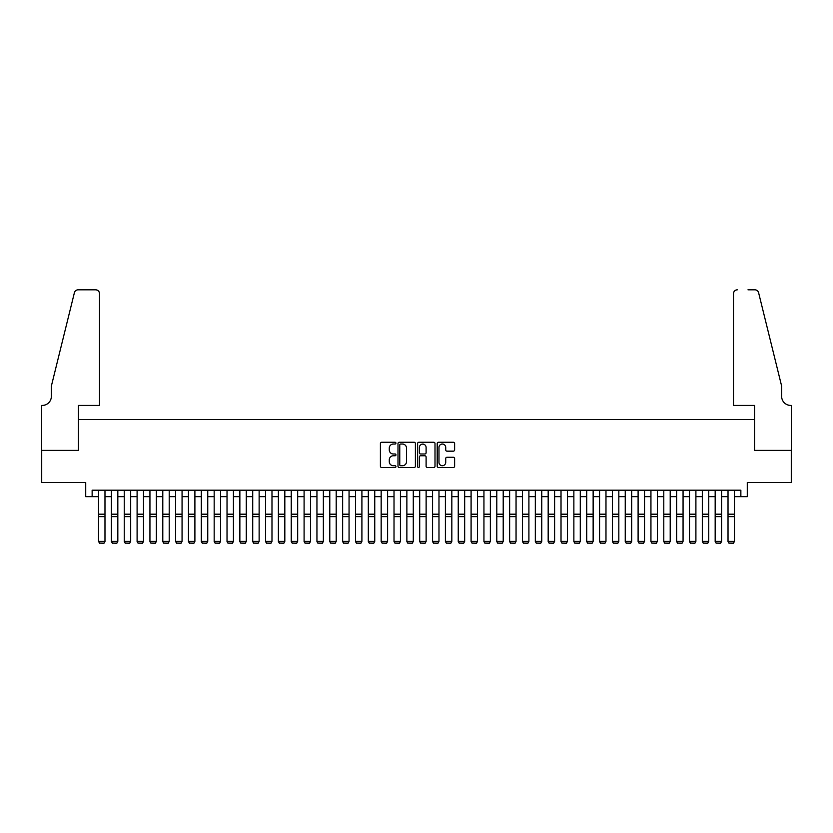 <?xml version="1.0" encoding="UTF-8"?>
<svg xmlns="http://www.w3.org/2000/svg" width="833" height="833" viewBox="0 0 833 833"><rect width="100%" height="100%" fill="white"/><g stroke="black" fill="none" stroke-linecap="round" stroke-linejoin="round"><path stroke-width="1.25" d="M395.946 443.156A0.885 0.885 0 0 0 395.061 442.271L381.67 442.271A1.26 1.26 0 0 0 380.41 443.531L380.41 466.23A1.26 1.26 0 0 0 381.67 467.49L395.061 467.49A0.885 0.885 0 0 0 395.946 466.605A0.885 0.885 0 0 0 395.061 465.72L393.332 465.72A4.04 4.04 0 0 1 389.292 461.69L389.292 459.795A4.04 4.04 0 0 1 393.332 455.766L395.061 455.766A0.885 0.885 0 0 0 395.946 454.88A0.885 0.885 0 0 0 395.061 453.995L393.332 453.995A4.04 4.04 0 0 1 389.292 449.966L389.292 448.071A4.04 4.04 0 0 1 393.332 444.041L395.061 444.041A0.885 0.885 0 0 0 395.946 443.156M453.35 451.163A1.26 1.26 0 0 0 454.61 449.903L454.61 443.531A1.26 1.26 0 0 0 453.35 442.271L438.47 442.271A1.26 1.26 0 0 0 437.21 443.531L437.21 466.23A1.26 1.26 0 0 0 438.47 467.49L453.35 467.49A1.26 1.26 0 0 0 454.61 466.23L454.61 458.535A1.26 1.26 0 0 0 453.35 457.275L446.988 457.275A1.26 1.26 0 0 0 445.717 458.535L445.717 462.357A3.374 3.374 0 0 1 442.354 465.72A3.374 3.374 0 0 1 438.981 462.357L438.981 447.404A3.374 3.374 0 0 1 442.354 444.041A3.374 3.374 0 0 1 445.717 447.404L445.717 449.903A1.26 1.26 0 0 0 446.988 451.163L453.35 451.163M92.14 496.635L92.14 490.21L740.86 490.21L740.86 496.635L747.284 496.635L747.284 482.494L791.288 482.494L791.288 450.382L754.354 450.382L754.354 419.551L78.646 419.551L78.646 450.382L41.712 450.382L41.712 482.494L85.716 482.494L85.716 496.635L98.554 496.635M415.396 443.531A1.26 1.26 0 0 0 414.136 442.271L399.257 442.271A1.26 1.26 0 0 0 397.997 443.531L397.997 466.23A1.26 1.26 0 0 0 399.257 467.49L414.136 467.49A1.26 1.26 0 0 0 415.396 466.23L415.396 443.531M418.864 442.271L433.743 442.271A1.26 1.26 0 0 1 435.003 443.531L435.003 466.23A1.26 1.26 0 0 1 433.743 467.49L427.371 467.49A1.26 1.26 0 0 1 426.111 466.23L426.111 457.025A1.26 1.26 0 0 0 424.851 455.766L420.634 455.766A1.26 1.26 0 0 0 419.363 457.025L419.363 466.605A0.885 0.885 0 0 1 418.489 467.49A0.885 0.885 0 0 1 417.604 466.605L417.604 443.531A1.26 1.26 0 0 1 418.864 442.271M104.979 496.635L111.403 496.635M117.828 496.635L124.252 496.635M130.677 496.635L137.101 496.635M143.515 496.635L149.94 496.635M156.365 496.635L162.789 496.635M169.214 496.635L175.638 496.635M182.063 496.635L188.477 496.635M194.901 496.635L201.326 496.635M207.75 496.635L214.175 496.635M220.599 496.635L227.024 496.635M233.438 496.635L239.862 496.635M246.287 496.635L252.711 496.635M259.136 496.635L265.56 496.635M271.985 496.635L278.399 496.635M284.824 496.635L291.248 496.635M297.673 496.635L304.097 496.635M310.522 496.635L316.946 496.635M323.371 496.635L329.785 496.635M336.209 496.635L342.634 496.635M349.058 496.635L355.483 496.635M361.907 496.635L368.332 496.635M374.746 496.635L381.17 496.635M387.595 496.635L394.019 496.635M400.444 496.635L406.868 496.635M413.293 496.635L419.707 496.635M426.132 496.635L432.556 496.635M438.981 496.635L445.405 496.635M451.83 496.635L458.254 496.635M464.668 496.635L471.093 496.635M477.517 496.635L483.942 496.635M490.366 496.635L496.791 496.635M503.215 496.635L509.629 496.635M516.054 496.635L522.478 496.635M528.903 496.635L535.327 496.635M541.752 496.635L548.176 496.635M554.601 496.635L561.015 496.635M567.44 496.635L573.864 496.635M580.289 496.635L586.713 496.635M593.138 496.635L599.562 496.635M605.976 496.635L612.401 496.635M618.825 496.635L625.25 496.635M631.674 496.635L638.099 496.635M644.523 496.635L650.937 496.635M657.362 496.635L663.786 496.635M670.211 496.635L676.635 496.635M683.06 496.635L689.485 496.635M695.899 496.635L702.323 496.635M708.748 496.635L715.172 496.635M721.597 496.635L728.021 496.635M734.446 496.635L740.86 496.635M400.642 444.041A0.885 0.885 0 0 0 399.757 444.916L399.757 464.845A0.885 0.885 0 0 0 400.642 465.72L402.474 465.72A4.04 4.04 0 0 0 406.504 461.69L406.504 448.071A4.04 4.04 0 0 0 402.474 444.041L400.642 444.041M426.111 447.477A3.374 3.374 0 0 0 422.737 444.104A3.374 3.374 0 0 0 419.363 447.477L419.363 452.736A1.26 1.26 0 0 0 420.634 453.995L424.851 453.995A1.26 1.26 0 0 0 426.111 452.736L426.111 447.477M104.979 490.21L104.979 541.596L104.021 543.189L99.523 543.095L104.021 543.189M99.523 543.189L98.554 541.367L104.979 541.367L104.021 543.095M98.554 490.21L98.554 541.367L99.523 543.095M99.523 405.421L99.523 293.664A3.853 3.853 0 0 0 95.67 289.811L78.135 289.811A3.853 3.853 0 0 0 74.387 292.737L51.344 386.158L51.344 396.435A8.996 8.996 0 0 1 42.358 405.421L41.65 405.421L41.65 450.382L78.458 450.382L78.458 405.421L99.523 405.421L99.523 293.664C99.273 291.342 97.992 290.051 95.67 289.811L85.008 289.811M74.387 292.737C75.376 290.623 75.376 290.623 74.387 292.737C75.376 290.623 75.376 290.623 74.387 292.737M51.344 396.435A8.996 8.996 0 0 1 42.358 405.421M733.477 405.421L733.477 293.664L733.477 405.421L754.542 405.421L754.542 450.382L791.35 450.382L791.35 405.421L790.642 405.421A8.996 8.996 0 0 1 781.656 396.435A8.996 8.996 0 0 0 790.642 405.421M774.586 357.513L758.613 292.737L781.656 386.158L781.656 396.435M747.992 289.811L754.865 289.811A3.853 3.853 0 0 1 758.613 292.737C757.624 290.623 757.624 290.623 758.613 292.737C757.624 290.623 757.624 290.623 758.613 292.737M737.33 289.811A3.853 3.853 0 0 0 733.477 293.664C733.727 291.342 735.008 290.051 737.33 289.811M111.403 541.596L112.372 543.189L111.403 541.367L117.828 541.367L116.859 543.189L112.372 543.095L116.859 543.189M124.252 541.596L125.21 543.189L124.252 541.367L130.677 541.367L129.709 543.189L125.21 543.095L129.709 543.189M137.101 541.596L138.059 543.189L137.101 541.367L143.515 541.367L142.558 543.189L138.059 543.095L142.558 543.189M149.94 541.596L150.908 543.189L149.94 541.367L156.365 541.367L155.407 543.189L150.908 543.095L155.407 543.189M117.828 490.21L117.828 541.367L116.859 543.095M111.403 490.21L111.403 541.367L112.372 543.095M130.677 490.21L130.677 541.367L129.709 543.095M124.252 490.21L124.252 541.367L125.21 543.095M143.515 490.21L143.515 541.367L142.558 543.095M137.101 490.21L137.101 541.367L138.059 543.095M156.365 490.21L156.365 541.367L155.407 543.095M149.94 490.21L149.94 541.367L150.908 543.095M162.789 541.596L163.757 543.189L162.789 541.367L169.214 541.367L168.245 543.189L163.757 543.095L168.245 543.189M169.214 490.21L169.214 541.367L168.245 543.095M162.789 490.21L162.789 541.367L163.757 543.095M175.638 541.596L176.596 543.189L175.638 541.367L182.063 541.367L181.094 543.189L176.596 543.095L181.094 543.189M182.063 490.21L182.063 541.367L181.094 543.095M175.638 490.21L175.638 541.367L176.596 543.095M188.477 541.596L189.445 543.189L188.477 541.367L194.901 541.367L193.943 543.189L189.445 543.095L193.943 543.189M194.901 490.21L194.901 541.367L193.943 543.095M188.477 490.21L188.477 541.367L189.445 543.095M201.326 541.596L202.294 543.189L201.326 541.367L207.75 541.367L206.782 543.189L202.294 543.095L206.782 543.189M207.75 490.21L207.75 541.367L206.782 543.095M201.326 490.21L201.326 541.367L202.294 543.095M214.175 541.596L215.133 543.189L214.175 541.367L220.599 541.367L219.631 543.189L215.133 543.095L219.631 543.189M220.599 490.21L220.599 541.367L219.631 543.095M214.175 490.21L214.175 541.367L215.133 543.095M227.024 541.596L227.982 543.189L227.024 541.367L233.438 541.367L232.48 543.189L227.982 543.095L232.48 543.189M233.438 490.21L233.438 541.367L232.48 543.095M227.024 490.21L227.024 541.367L227.982 543.095M239.862 541.596L240.831 543.189L239.862 541.367L246.287 541.367L245.329 543.189L240.831 543.095L245.329 543.189M246.287 490.21L246.287 541.367L245.329 543.095M239.862 490.21L239.862 541.367L240.831 543.095M252.711 541.596L253.68 543.189L252.711 541.367L259.136 541.367L258.168 543.189L253.68 543.095L258.168 543.189M259.136 490.21L259.136 541.367L258.168 543.095M252.711 490.21L252.711 541.367L253.68 543.095M265.56 541.596L266.518 543.189L265.56 541.367L271.985 541.367L271.017 543.189L266.518 543.095L271.017 543.189M271.985 490.21L271.985 541.367L271.017 543.095M265.56 490.21L265.56 541.367L266.518 543.095M278.399 541.596L279.367 543.189L278.399 541.367L284.824 541.367L283.866 543.189L279.367 543.095L283.866 543.189M284.824 490.21L284.824 541.367L283.866 543.095M278.399 490.21L278.399 541.367L279.367 543.095M291.248 541.596L292.216 543.189L291.248 541.367L297.673 541.367L296.715 543.189L292.216 543.095L296.715 543.189M297.673 490.21L297.673 541.367L296.715 543.095M291.248 490.21L291.248 541.367L292.216 543.095M304.097 541.596L305.055 543.189L304.097 541.367L310.522 541.367L309.553 543.189L305.055 543.095L309.553 543.189M310.522 490.21L310.522 541.367L309.553 543.095M304.097 490.21L304.097 541.367L305.055 543.095M316.946 541.596L317.904 543.189L316.946 541.367L323.371 541.367L322.402 543.189L317.904 543.095L322.402 543.189M323.371 490.21L323.371 541.367L322.402 543.095M316.946 490.21L316.946 541.367L317.904 543.095M329.785 541.596L330.753 543.189L329.785 541.367L336.209 541.367L335.251 543.189L330.753 543.095L335.251 543.189M336.209 490.21L336.209 541.367L335.251 543.095M329.785 490.21L329.785 541.367L330.753 543.095M342.634 541.596L343.602 543.189L342.634 541.367L349.058 541.367L348.09 543.189L343.602 543.095L348.09 543.189M349.058 490.21L349.058 541.367L348.09 543.095M342.634 490.21L342.634 541.367L343.602 543.095M355.483 541.596L356.441 543.189L355.483 541.367L361.907 541.367L360.939 543.189L356.441 543.095L360.939 543.189M361.907 490.21L361.907 541.367L360.939 543.095M355.483 490.21L355.483 541.367L356.441 543.095M368.332 541.596L369.29 543.189L368.332 541.367L374.746 541.367L373.788 543.189L369.29 543.095L373.788 543.189M374.746 490.21L374.746 541.367L373.788 543.095M368.332 490.21L368.332 541.367L369.29 543.095M381.17 541.596L382.139 543.189L381.17 541.367L387.595 541.367L386.637 543.189L382.139 543.095L386.637 543.189M387.595 490.21L387.595 541.367L386.637 543.095M381.17 490.21L381.17 541.367L382.139 543.095M394.019 541.596L394.988 543.189L394.019 541.367L400.444 541.367L399.476 543.189L394.988 543.095L399.476 543.189M400.444 490.21L400.444 541.367L399.476 543.095M394.019 490.21L394.019 541.367L394.988 543.095M406.868 541.596L407.826 543.189L406.868 541.367L413.293 541.367L412.325 543.189L407.826 543.095L412.325 543.189M413.293 490.21L413.293 541.367L412.325 543.095M406.868 490.21L406.868 541.367L407.826 543.095M419.707 541.596L420.675 543.189L419.707 541.367L426.132 541.367L425.174 543.189L420.675 543.095L425.174 543.189M432.556 541.596L433.524 543.189L432.556 541.367L438.981 541.367L438.012 543.189L433.524 543.095L438.012 543.189M445.405 541.596L446.363 543.189L445.405 541.367L451.83 541.367L450.861 543.189L446.363 543.095L450.861 543.189M426.132 490.21L426.132 541.367L425.174 543.095M419.707 490.21L419.707 541.367L420.675 543.095M438.981 490.21L438.981 541.367L438.012 543.095M432.556 490.21L432.556 541.367L433.524 543.095M451.83 490.21L451.83 541.367L450.861 543.095M445.405 490.21L445.405 541.367L446.363 543.095M458.254 541.596L459.212 543.189L458.254 541.367L464.668 541.367L463.71 543.189L459.212 543.095L463.71 543.189M464.668 490.21L464.668 541.367L463.71 543.095M458.254 490.21L458.254 541.367L459.212 543.095M471.093 541.596L472.061 543.189L471.093 541.367L477.517 541.367L476.559 543.189L472.061 543.095L476.559 543.189M477.517 490.21L477.517 541.367L476.559 543.095M471.093 490.21L471.093 541.367L472.061 543.095M483.942 541.596L484.91 543.189L483.942 541.367L490.366 541.367L489.398 543.189L484.91 543.095L489.398 543.189M490.366 490.21L490.366 541.367L489.398 543.095M483.942 490.21L483.942 541.367L484.91 543.095M496.791 541.596L497.749 543.189L496.791 541.367L503.215 541.367L502.247 543.189L497.749 543.095L502.247 543.189M503.215 490.21L503.215 541.367L502.247 543.095M496.791 490.21L496.791 541.367L497.749 543.095M509.629 541.596L510.598 543.189L509.629 541.367L516.054 541.367L515.096 543.189L510.598 543.095L515.096 543.189M516.054 490.21L516.054 541.367L515.096 543.095M509.629 490.21L509.629 541.367L510.598 543.095M522.478 541.596L523.447 543.189L522.478 541.367L528.903 541.367L527.945 543.189L523.447 543.095L527.945 543.189M528.903 490.21L528.903 541.367L527.945 543.095M522.478 490.21L522.478 541.367L523.447 543.095M535.327 541.596L536.285 543.189L535.327 541.367L541.752 541.367L540.784 543.189L536.285 543.095L540.784 543.189M541.752 490.21L541.752 541.367L540.784 543.095M535.327 490.21L535.327 541.367L536.285 543.095M548.176 541.596L549.134 543.189L548.176 541.367L554.601 541.367L553.633 543.189L549.134 543.095L553.633 543.189M554.601 490.21L554.601 541.367L553.633 543.095M548.176 490.21L548.176 541.367L549.134 543.095M561.015 541.596L561.983 543.189L561.015 541.367L567.44 541.367L566.482 543.189L561.983 543.095L566.482 543.189M567.44 490.21L567.44 541.367L566.482 543.095M561.015 490.21L561.015 541.367L561.983 543.095M573.864 541.596L574.832 543.189L573.864 541.367L580.289 541.367L579.32 543.189L574.832 543.095L579.32 543.189M580.289 490.21L580.289 541.367L579.32 543.095M573.864 490.21L573.864 541.367L574.832 543.095M586.713 541.596L587.671 543.189L586.713 541.367L593.138 541.367L592.169 543.189L587.671 543.095L592.169 543.189M593.138 490.21L593.138 541.367L592.169 543.095M586.713 490.21L586.713 541.367L587.671 543.095M599.562 541.596L600.52 543.189L599.562 541.367L605.976 541.367L605.018 543.189L600.52 543.095L605.018 543.189M605.976 490.21L605.976 541.367L605.018 543.095M599.562 490.21L599.562 541.367L600.52 543.095M612.401 541.596L613.369 543.189L612.401 541.367L618.825 541.367L617.867 543.189L613.369 543.095L617.867 543.189M618.825 490.21L618.825 541.367L617.867 543.095M612.401 490.21L612.401 541.367L613.369 543.095M625.25 541.596L626.218 543.189L625.25 541.367L631.674 541.367L630.706 543.189L626.218 543.095L630.706 543.189M631.674 490.21L631.674 541.367L630.706 543.095M625.25 490.21L625.25 541.367L626.218 543.095M638.099 541.596L639.057 543.189L638.099 541.367L644.523 541.367L643.555 543.189L639.057 543.095L643.555 543.189M644.523 490.21L644.523 541.367L643.555 543.095M638.099 490.21L638.099 541.367L639.057 543.095M650.937 541.596L651.906 543.189L650.937 541.367L657.362 541.367L656.404 543.189L651.906 543.095L656.404 543.189M657.362 490.21L657.362 541.367L656.404 543.095M650.937 490.21L650.937 541.367L651.906 543.095M663.786 541.596L664.755 543.189L663.786 541.367L670.211 541.367L669.243 543.189L664.755 543.095L669.243 543.189M670.211 490.21L670.211 541.367L669.243 543.095M663.786 490.21L663.786 541.367L664.755 543.095M676.635 541.596L677.593 543.189L676.635 541.367L683.06 541.367L682.092 543.189L677.593 543.095L682.092 543.189M683.06 490.21L683.06 541.367L682.092 543.095M676.635 490.21L676.635 541.367L677.593 543.095M689.485 541.596L690.442 543.189L689.485 541.367L695.899 541.367L694.941 543.189L690.442 543.095L694.941 543.189M695.899 490.21L695.899 541.367L694.941 543.095M689.485 490.21L689.485 541.367L690.442 543.095M702.323 541.596L703.291 543.189L702.323 541.367L708.748 541.367L707.79 543.189L703.291 543.095L707.79 543.189M708.748 490.21L708.748 541.367L707.79 543.095M702.323 490.21L702.323 541.367L703.291 543.095M715.172 541.596L716.141 543.189L715.172 541.367L721.597 541.367L720.628 543.189L716.141 543.095L720.628 543.189M721.597 490.21L721.597 541.367L720.628 543.095M715.172 490.21L715.172 541.367L716.141 543.095M728.021 541.596L728.979 543.189L728.021 541.367L734.446 541.367L733.477 543.189L728.979 543.095L733.477 543.189M734.446 490.21L734.446 541.367L733.477 543.095M728.021 490.21L728.021 541.367L728.979 543.095M104.979 514.19L98.554 514.19M104.979 516.616L98.554 516.616M117.828 514.19L111.403 514.19M117.828 516.616L111.403 516.616M130.677 514.19L124.252 514.19M130.677 516.616L124.252 516.616M143.515 514.19L137.101 514.19M143.515 516.616L137.101 516.616M156.365 514.19L149.94 514.19M156.365 516.616L149.94 516.616M169.214 514.19L162.789 514.19M169.214 516.616L162.789 516.616M182.063 514.19L175.638 514.19M182.063 516.616L175.638 516.616M194.901 514.19L188.477 514.19M194.901 516.616L188.477 516.616M207.75 514.19L201.326 514.19M207.75 516.616L201.326 516.616M220.599 514.19L214.175 514.19M220.599 516.616L214.175 516.616M233.438 514.19L227.024 514.19M233.438 516.616L227.024 516.616M246.287 514.19L239.862 514.19M246.287 516.616L239.862 516.616M259.136 514.19L252.711 514.19M259.136 516.616L252.711 516.616M271.985 514.19L265.56 514.19M271.985 516.616L265.56 516.616M284.824 514.19L278.399 514.19M284.824 516.616L278.399 516.616M297.673 514.19L291.248 514.19M297.673 516.616L291.248 516.616M310.522 514.19L304.097 514.19M310.522 516.616L304.097 516.616M323.371 514.19L316.946 514.19M323.371 516.616L316.946 516.616M336.209 514.19L329.785 514.19M336.209 516.616L329.785 516.616M349.058 514.19L342.634 514.19M349.058 516.616L342.634 516.616M361.907 514.19L355.483 514.19M361.907 516.616L355.483 516.616M374.746 514.19L368.332 514.19M374.746 516.616L368.332 516.616M387.595 514.19L381.17 514.19M387.595 516.616L381.17 516.616M400.444 514.19L394.019 514.19M400.444 516.616L394.019 516.616M413.293 514.19L406.868 514.19M413.293 516.616L406.868 516.616M426.132 514.19L419.707 514.19M426.132 516.616L419.707 516.616M438.981 514.19L432.556 514.19M438.981 516.616L432.556 516.616M451.83 514.19L445.405 514.19M451.83 516.616L445.405 516.616M464.668 514.19L458.254 514.19M464.668 516.616L458.254 516.616M477.517 514.19L471.093 514.19M477.517 516.616L471.093 516.616M490.366 514.19L483.942 514.19M490.366 516.616L483.942 516.616M503.215 514.19L496.791 514.19M503.215 516.616L496.791 516.616M516.054 514.19L509.629 514.19M516.054 516.616L509.629 516.616M528.903 514.19L522.478 514.19M528.903 516.616L522.478 516.616M541.752 514.19L535.327 514.19M541.752 516.616L535.327 516.616M554.601 514.19L548.176 514.19M554.601 516.616L548.176 516.616M567.44 514.19L561.015 514.19M567.44 516.616L561.015 516.616M580.289 514.19L573.864 514.19M580.289 516.616L573.864 516.616M593.138 514.19L586.713 514.19M593.138 516.616L586.713 516.616M605.976 514.19L599.562 514.19M605.976 516.616L599.562 516.616M618.825 514.19L612.401 514.19M618.825 516.616L612.401 516.616M631.674 514.19L625.25 514.19M631.674 516.616L625.25 516.616M644.523 514.19L638.099 514.19M644.523 516.616L638.099 516.616M657.362 514.19L650.937 514.19M657.362 516.616L650.937 516.616M670.211 514.19L663.786 514.19M670.211 516.616L663.786 516.616M683.06 514.19L676.635 514.19M683.06 516.616L676.635 516.616M695.899 514.19L689.485 514.19M695.899 516.616L689.485 516.616M708.748 514.19L702.323 514.19M708.748 516.616L702.323 516.616M721.597 514.19L715.172 514.19M721.597 516.616L715.172 516.616M734.446 514.19L728.021 514.19M734.446 516.616L728.021 516.616"/></g></svg>
